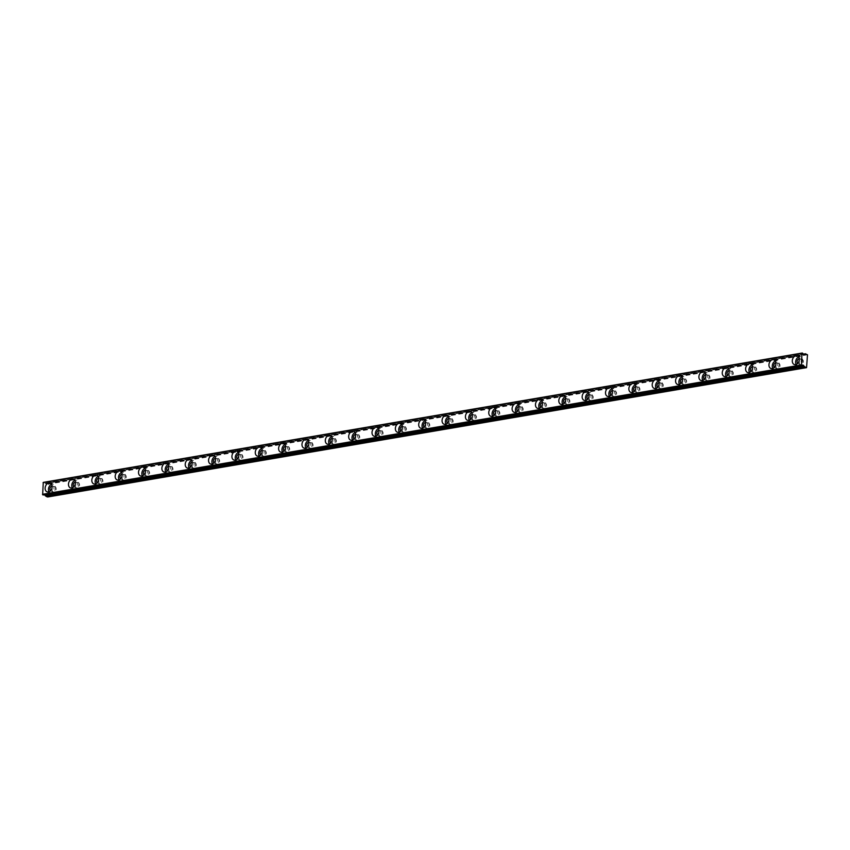 <?xml version="1.0" encoding="UTF-8"?>
<svg xmlns="http://www.w3.org/2000/svg" width="850" height="850" viewBox="0 0 850 850"><rect width="100%" height="100%" fill="white"/><g stroke="black" fill="none" stroke-linecap="round" stroke-linejoin="round"><path stroke-width="0.64" stroke-dasharray="4.25 3.19" d="M52.105 486.009A2.699 1.955 108.8 0 1 52.828 486.062A2.699 1.955 108.8 0 1 53.932 488.771A2.699 1.955 108.8 0 1 51.818 491.236A2.699 1.955 108.8 0 1 51.085 491.183A2.699 1.955 108.8 0 1 50.479 490.79M54.039 491.991A2.699 1.955 108.8 0 1 53.295 491.938A2.699 1.955 108.8 0 1 52.19 489.228A2.699 1.955 108.8 0 1 54.304 486.763A2.699 1.955 108.8 0 1 55.037 486.816A2.699 1.955 108.8 0 1 56.153 489.515A2.699 1.955 108.8 0 1 54.039 491.991M799.287 358.668A2.699 1.955 108.8 0 1 799.999 358.721A2.699 1.955 108.8 0 1 801.114 361.431A2.699 1.955 108.8 0 1 799 363.896A2.699 1.955 108.8 0 1 798.256 363.842A2.699 1.955 108.8 0 1 797.661 363.449M801.21 364.65A2.699 1.955 108.8 0 1 800.477 364.597A2.699 1.955 108.8 0 1 799.361 361.888A2.699 1.955 108.8 0 1 801.476 359.422A2.699 1.955 108.8 0 1 802.219 359.476A2.699 1.955 108.8 0 1 803.324 362.185A2.699 1.955 108.8 0 1 801.21 364.65M775.933 362.652A2.699 1.955 108.8 0 1 776.656 362.706A2.699 1.955 108.8 0 1 777.761 365.404A2.699 1.955 108.8 0 1 775.646 367.869A2.699 1.955 108.8 0 1 774.913 367.816A2.699 1.955 108.8 0 1 774.308 367.423M777.867 368.624A2.699 1.955 108.8 0 1 777.123 368.571A2.699 1.955 108.8 0 1 776.018 365.872A2.699 1.955 108.8 0 1 778.133 363.407A2.699 1.955 108.8 0 1 778.866 363.46A2.699 1.955 108.8 0 1 779.981 366.159A2.699 1.955 108.8 0 1 777.867 368.624M752.59 366.626A2.699 1.955 108.8 0 1 753.302 366.679A2.699 1.955 108.8 0 1 754.418 369.389A2.699 1.955 108.8 0 1 752.303 371.854A2.699 1.955 108.8 0 1 751.559 371.801A2.699 1.955 108.8 0 1 750.964 371.408M754.513 372.608A2.699 1.955 108.8 0 1 753.78 372.555A2.699 1.955 108.8 0 1 752.664 369.846A2.699 1.955 108.8 0 1 754.779 367.381A2.699 1.955 108.8 0 1 755.523 367.434A2.699 1.955 108.8 0 1 756.628 370.143A2.699 1.955 108.8 0 1 754.513 372.608M729.236 370.611A2.699 1.955 108.8 0 1 729.959 370.664A2.699 1.955 108.8 0 1 731.064 373.362A2.699 1.955 108.8 0 1 728.949 375.828A2.699 1.955 108.8 0 1 728.216 375.774A2.699 1.955 108.8 0 1 727.611 375.381M731.17 376.582A2.699 1.955 108.8 0 1 730.426 376.529A2.699 1.955 108.8 0 1 729.311 373.83A2.699 1.955 108.8 0 1 731.425 371.365A2.699 1.955 108.8 0 1 732.169 371.418A2.699 1.955 108.8 0 1 733.284 374.117A2.699 1.955 108.8 0 1 731.17 376.582M705.893 374.584A2.699 1.955 108.8 0 1 706.605 374.638A2.699 1.955 108.8 0 1 707.721 377.347A2.699 1.955 108.8 0 1 705.606 379.812A2.699 1.955 108.8 0 1 704.862 379.759A2.699 1.955 108.8 0 1 704.257 379.366M707.816 380.566A2.699 1.955 108.8 0 1 707.072 380.513A2.699 1.955 108.8 0 1 705.968 377.814A2.699 1.955 108.8 0 1 708.082 375.339A2.699 1.955 108.8 0 1 708.815 375.392A2.699 1.955 108.8 0 1 709.931 378.101A2.699 1.955 108.8 0 1 707.816 380.566M682.539 378.569A2.699 1.955 108.8 0 1 683.251 378.622A2.699 1.955 108.8 0 1 684.367 381.321A2.699 1.955 108.8 0 1 682.253 383.786A2.699 1.955 108.8 0 1 681.509 383.733A2.699 1.955 108.8 0 1 680.914 383.339M684.463 384.54A2.699 1.955 108.8 0 1 683.729 384.487A2.699 1.955 108.8 0 1 682.614 381.788A2.699 1.955 108.8 0 1 684.728 379.323A2.699 1.955 108.8 0 1 685.472 379.376A2.699 1.955 108.8 0 1 686.577 382.075A2.699 1.955 108.8 0 1 684.463 384.54M659.186 382.543A2.699 1.955 108.8 0 1 659.908 382.606A2.699 1.955 108.8 0 1 661.013 385.305A2.699 1.955 108.8 0 1 658.899 387.77A2.699 1.955 108.8 0 1 658.166 387.717A2.699 1.955 108.8 0 1 657.56 387.324M661.119 388.524A2.699 1.955 108.8 0 1 660.376 388.471A2.699 1.955 108.8 0 1 659.271 385.772A2.699 1.955 108.8 0 1 661.385 383.297A2.699 1.955 108.8 0 1 662.118 383.361A2.699 1.955 108.8 0 1 663.234 386.059A2.699 1.955 108.8 0 1 661.119 388.524M635.843 386.527A2.699 1.955 108.8 0 1 636.554 386.58A2.699 1.955 108.8 0 1 637.67 389.279A2.699 1.955 108.8 0 1 635.556 391.744A2.699 1.955 108.8 0 1 634.812 391.691A2.699 1.955 108.8 0 1 634.217 391.308M637.766 392.498A2.699 1.955 108.8 0 1 637.032 392.445A2.699 1.955 108.8 0 1 635.917 389.746A2.699 1.955 108.8 0 1 638.031 387.281A2.699 1.955 108.8 0 1 638.775 387.334A2.699 1.955 108.8 0 1 639.88 390.033A2.699 1.955 108.8 0 1 637.766 392.498M612.489 390.501A2.699 1.955 108.8 0 1 613.211 390.564A2.699 1.955 108.8 0 1 614.316 393.263A2.699 1.955 108.8 0 1 612.202 395.728A2.699 1.955 108.8 0 1 611.469 395.675A2.699 1.955 108.8 0 1 610.863 395.282M614.423 396.483A2.699 1.955 108.8 0 1 613.679 396.429A2.699 1.955 108.8 0 1 612.563 393.731A2.699 1.955 108.8 0 1 614.688 391.266A2.699 1.955 108.8 0 1 615.421 391.319A2.699 1.955 108.8 0 1 616.537 394.017A2.699 1.955 108.8 0 1 614.423 396.483M589.146 394.485A2.699 1.955 108.8 0 1 589.857 394.538A2.699 1.955 108.8 0 1 590.973 397.237A2.699 1.955 108.8 0 1 588.859 399.702A2.699 1.955 108.8 0 1 588.115 399.649A2.699 1.955 108.8 0 1 587.52 399.266M591.069 400.456A2.699 1.955 108.8 0 1 590.336 400.403A2.699 1.955 108.8 0 1 589.22 397.704A2.699 1.955 108.8 0 1 591.334 395.239A2.699 1.955 108.8 0 1 592.067 395.293A2.699 1.955 108.8 0 1 593.183 397.991A2.699 1.955 108.8 0 1 591.069 400.456M565.792 398.459A2.699 1.955 108.8 0 1 566.504 398.522A2.699 1.955 108.8 0 1 567.619 401.221A2.699 1.955 108.8 0 1 565.505 403.686A2.699 1.955 108.8 0 1 564.772 403.633A2.699 1.955 108.8 0 1 564.166 403.24M567.715 404.441A2.699 1.955 108.8 0 1 566.982 404.388A2.699 1.955 108.8 0 1 565.866 401.689A2.699 1.955 108.8 0 1 567.981 399.224A2.699 1.955 108.8 0 1 568.724 399.277A2.699 1.955 108.8 0 1 569.84 401.976A2.699 1.955 108.8 0 1 567.715 404.441M542.449 402.443A2.699 1.955 108.8 0 1 543.161 402.496A2.699 1.955 108.8 0 1 544.276 405.195A2.699 1.955 108.8 0 1 542.151 407.671A2.699 1.955 108.8 0 1 541.418 407.607A2.699 1.955 108.8 0 1 540.812 407.224M544.372 408.414A2.699 1.955 108.8 0 1 543.628 408.361A2.699 1.955 108.8 0 1 542.523 405.663A2.699 1.955 108.8 0 1 544.638 403.197A2.699 1.955 108.8 0 1 545.371 403.251A2.699 1.955 108.8 0 1 546.486 405.949A2.699 1.955 108.8 0 1 544.372 408.414M519.095 406.417A2.699 1.955 108.8 0 1 519.807 406.481A2.699 1.955 108.8 0 1 520.923 409.179A2.699 1.955 108.8 0 1 518.808 411.644A2.699 1.955 108.8 0 1 518.064 411.591A2.699 1.955 108.8 0 1 517.469 411.198M521.018 412.399A2.699 1.955 108.8 0 1 520.285 412.346A2.699 1.955 108.8 0 1 519.169 409.647A2.699 1.955 108.8 0 1 521.284 407.182A2.699 1.955 108.8 0 1 522.028 407.235A2.699 1.955 108.8 0 1 523.133 409.934A2.699 1.955 108.8 0 1 521.018 412.399M495.741 410.401A2.699 1.955 108.8 0 1 496.464 410.454A2.699 1.955 108.8 0 1 497.569 413.153A2.699 1.955 108.8 0 1 495.454 415.629A2.699 1.955 108.8 0 1 494.721 415.576A2.699 1.955 108.8 0 1 494.116 415.183M497.675 416.383A2.699 1.955 108.8 0 1 496.931 416.319A2.699 1.955 108.8 0 1 495.826 413.621A2.699 1.955 108.8 0 1 497.941 411.156A2.699 1.955 108.8 0 1 498.674 411.209A2.699 1.955 108.8 0 1 499.789 413.908A2.699 1.955 108.8 0 1 497.675 416.383M472.398 414.375A2.699 1.955 108.8 0 1 473.11 414.439A2.699 1.955 108.8 0 1 474.226 417.138A2.699 1.955 108.8 0 1 472.111 419.603A2.699 1.955 108.8 0 1 471.368 419.549A2.699 1.955 108.8 0 1 470.772 419.156M474.321 420.357A2.699 1.955 108.8 0 1 473.588 420.304A2.699 1.955 108.8 0 1 472.473 417.605A2.699 1.955 108.8 0 1 474.587 415.14A2.699 1.955 108.8 0 1 475.331 415.193A2.699 1.955 108.8 0 1 476.436 417.892A2.699 1.955 108.8 0 1 474.321 420.357M449.044 418.359A2.699 1.955 108.8 0 1 449.767 418.413A2.699 1.955 108.8 0 1 450.872 421.122A2.699 1.955 108.8 0 1 448.757 423.587A2.699 1.955 108.8 0 1 448.024 423.534A2.699 1.955 108.8 0 1 447.419 423.141M450.978 424.341A2.699 1.955 108.8 0 1 450.234 424.288A2.699 1.955 108.8 0 1 449.119 421.579A2.699 1.955 108.8 0 1 451.233 419.114A2.699 1.955 108.8 0 1 451.977 419.167A2.699 1.955 108.8 0 1 453.092 421.866A2.699 1.955 108.8 0 1 450.978 424.341M425.701 422.333A2.699 1.955 108.8 0 1 426.413 422.397A2.699 1.955 108.8 0 1 427.529 425.096A2.699 1.955 108.8 0 1 425.414 427.561A2.699 1.955 108.8 0 1 424.671 427.507A2.699 1.955 108.8 0 1 424.065 427.114M427.624 428.315A2.699 1.955 108.8 0 1 426.891 428.262A2.699 1.955 108.8 0 1 425.776 425.563A2.699 1.955 108.8 0 1 427.89 423.098A2.699 1.955 108.8 0 1 428.623 423.151A2.699 1.955 108.8 0 1 429.739 425.85A2.699 1.955 108.8 0 1 427.624 428.315M402.348 426.317A2.699 1.955 108.8 0 1 403.059 426.371A2.699 1.955 108.8 0 1 404.175 429.08A2.699 1.955 108.8 0 1 402.061 431.545A2.699 1.955 108.8 0 1 401.328 431.492A2.699 1.955 108.8 0 1 400.722 431.099M404.271 432.299A2.699 1.955 108.8 0 1 403.538 432.246A2.699 1.955 108.8 0 1 402.422 429.537A2.699 1.955 108.8 0 1 404.536 427.072A2.699 1.955 108.8 0 1 405.28 427.125A2.699 1.955 108.8 0 1 406.385 429.834A2.699 1.955 108.8 0 1 404.271 432.299M378.994 430.302A2.699 1.955 108.8 0 1 379.716 430.355A2.699 1.955 108.8 0 1 380.821 433.054A2.699 1.955 108.8 0 1 378.707 435.519A2.699 1.955 108.8 0 1 377.974 435.466A2.699 1.955 108.8 0 1 377.368 435.072M380.928 436.273A2.699 1.955 108.8 0 1 380.184 436.22A2.699 1.955 108.8 0 1 379.079 433.521A2.699 1.955 108.8 0 1 381.193 431.056A2.699 1.955 108.8 0 1 381.926 431.109A2.699 1.955 108.8 0 1 383.042 433.808A2.699 1.955 108.8 0 1 380.928 436.273M355.651 434.276A2.699 1.955 108.8 0 1 356.362 434.329A2.699 1.955 108.8 0 1 357.478 437.038A2.699 1.955 108.8 0 1 355.364 439.503A2.699 1.955 108.8 0 1 354.62 439.45A2.699 1.955 108.8 0 1 354.025 439.057M357.574 440.257A2.699 1.955 108.8 0 1 356.841 440.204A2.699 1.955 108.8 0 1 355.725 437.506A2.699 1.955 108.8 0 1 357.839 435.03A2.699 1.955 108.8 0 1 358.583 435.083A2.699 1.955 108.8 0 1 359.688 437.793A2.699 1.955 108.8 0 1 357.574 440.257M332.297 438.26A2.699 1.955 108.8 0 1 333.019 438.313A2.699 1.955 108.8 0 1 334.124 441.012A2.699 1.955 108.8 0 1 332.01 443.477A2.699 1.955 108.8 0 1 331.277 443.424A2.699 1.955 108.8 0 1 330.671 443.031M334.231 444.231A2.699 1.955 108.8 0 1 333.487 444.178A2.699 1.955 108.8 0 1 332.382 441.479A2.699 1.955 108.8 0 1 334.496 439.014A2.699 1.955 108.8 0 1 335.229 439.067A2.699 1.955 108.8 0 1 336.345 441.766A2.699 1.955 108.8 0 1 334.231 444.231M308.954 442.234A2.699 1.955 108.8 0 1 309.666 442.297A2.699 1.955 108.8 0 1 310.781 444.996A2.699 1.955 108.8 0 1 308.667 447.461A2.699 1.955 108.8 0 1 307.923 447.408A2.699 1.955 108.8 0 1 307.328 447.015M310.877 448.216A2.699 1.955 108.8 0 1 310.144 448.163A2.699 1.955 108.8 0 1 309.028 445.464A2.699 1.955 108.8 0 1 311.142 442.988A2.699 1.955 108.8 0 1 311.886 443.041A2.699 1.955 108.8 0 1 312.991 445.751A2.699 1.955 108.8 0 1 310.877 448.216M285.6 446.218A2.699 1.955 108.8 0 1 286.312 446.271A2.699 1.955 108.8 0 1 287.428 448.97A2.699 1.955 108.8 0 1 285.313 451.435A2.699 1.955 108.8 0 1 284.58 451.382A2.699 1.955 108.8 0 1 283.974 450.989M287.534 452.189A2.699 1.955 108.8 0 1 286.79 452.136A2.699 1.955 108.8 0 1 285.674 449.438A2.699 1.955 108.8 0 1 287.789 446.973A2.699 1.955 108.8 0 1 288.533 447.026A2.699 1.955 108.8 0 1 289.648 449.724A2.699 1.955 108.8 0 1 287.534 452.189M262.257 450.192A2.699 1.955 108.8 0 1 262.969 450.256A2.699 1.955 108.8 0 1 264.084 452.954A2.699 1.955 108.8 0 1 261.97 455.419A2.699 1.955 108.8 0 1 261.226 455.366A2.699 1.955 108.8 0 1 260.621 454.973M264.18 456.174A2.699 1.955 108.8 0 1 263.436 456.121A2.699 1.955 108.8 0 1 262.331 453.422A2.699 1.955 108.8 0 1 264.446 450.946A2.699 1.955 108.8 0 1 265.179 451.01A2.699 1.955 108.8 0 1 266.294 453.709A2.699 1.955 108.8 0 1 264.18 456.174M238.903 454.176A2.699 1.955 108.8 0 1 239.615 454.229A2.699 1.955 108.8 0 1 240.731 456.928A2.699 1.955 108.8 0 1 238.616 459.393A2.699 1.955 108.8 0 1 237.873 459.34A2.699 1.955 108.8 0 1 237.278 458.957M240.826 460.147A2.699 1.955 108.8 0 1 240.093 460.094A2.699 1.955 108.8 0 1 238.977 457.396A2.699 1.955 108.8 0 1 241.092 454.931A2.699 1.955 108.8 0 1 241.836 454.984A2.699 1.955 108.8 0 1 242.941 457.683A2.699 1.955 108.8 0 1 240.826 460.147M215.549 458.15A2.699 1.955 108.8 0 1 216.272 458.214A2.699 1.955 108.8 0 1 217.377 460.913A2.699 1.955 108.8 0 1 215.262 463.377A2.699 1.955 108.8 0 1 214.529 463.324A2.699 1.955 108.8 0 1 213.924 462.931M217.483 464.132A2.699 1.955 108.8 0 1 216.739 464.079A2.699 1.955 108.8 0 1 215.634 461.38A2.699 1.955 108.8 0 1 217.749 458.915A2.699 1.955 108.8 0 1 218.482 458.968A2.699 1.955 108.8 0 1 219.597 461.667A2.699 1.955 108.8 0 1 217.483 464.132M192.206 462.134A2.699 1.955 108.8 0 1 192.918 462.188A2.699 1.955 108.8 0 1 194.034 464.886A2.699 1.955 108.8 0 1 191.919 467.351A2.699 1.955 108.8 0 1 191.176 467.298A2.699 1.955 108.8 0 1 190.581 466.916M194.129 468.106A2.699 1.955 108.8 0 1 193.396 468.053A2.699 1.955 108.8 0 1 192.281 465.354A2.699 1.955 108.8 0 1 194.395 462.889A2.699 1.955 108.8 0 1 195.139 462.942A2.699 1.955 108.8 0 1 196.244 465.641A2.699 1.955 108.8 0 1 194.129 468.106M168.852 466.108A2.699 1.955 108.8 0 1 169.575 466.172A2.699 1.955 108.8 0 1 170.68 468.871A2.699 1.955 108.8 0 1 168.566 471.336A2.699 1.955 108.8 0 1 167.833 471.283A2.699 1.955 108.8 0 1 167.227 470.889M170.786 472.09A2.699 1.955 108.8 0 1 170.042 472.037A2.699 1.955 108.8 0 1 168.927 469.338A2.699 1.955 108.8 0 1 171.052 466.873A2.699 1.955 108.8 0 1 171.785 466.926A2.699 1.955 108.8 0 1 172.901 469.625A2.699 1.955 108.8 0 1 170.786 472.09M145.509 470.092A2.699 1.955 108.8 0 1 146.221 470.146A2.699 1.955 108.8 0 1 147.337 472.844A2.699 1.955 108.8 0 1 145.222 475.32A2.699 1.955 108.8 0 1 144.479 475.256A2.699 1.955 108.8 0 1 143.884 474.874M147.433 476.074A2.699 1.955 108.8 0 1 146.699 476.011A2.699 1.955 108.8 0 1 145.584 473.312A2.699 1.955 108.8 0 1 147.698 470.847A2.699 1.955 108.8 0 1 148.431 470.9A2.699 1.955 108.8 0 1 149.547 473.599A2.699 1.955 108.8 0 1 147.433 476.074M122.156 474.066A2.699 1.955 108.8 0 1 122.868 474.13A2.699 1.955 108.8 0 1 123.983 476.829A2.699 1.955 108.8 0 1 121.869 479.294A2.699 1.955 108.8 0 1 121.136 479.241A2.699 1.955 108.8 0 1 120.53 478.848M124.079 480.048A2.699 1.955 108.8 0 1 123.346 479.995A2.699 1.955 108.8 0 1 122.23 477.296A2.699 1.955 108.8 0 1 124.344 474.831A2.699 1.955 108.8 0 1 125.088 474.884A2.699 1.955 108.8 0 1 126.204 477.583A2.699 1.955 108.8 0 1 124.079 480.048M98.802 478.051A2.699 1.955 108.8 0 1 99.524 478.104A2.699 1.955 108.8 0 1 100.64 480.803A2.699 1.955 108.8 0 1 98.515 483.278A2.699 1.955 108.8 0 1 97.782 483.225A2.699 1.955 108.8 0 1 97.176 482.832M100.736 484.033A2.699 1.955 108.8 0 1 99.992 483.979A2.699 1.955 108.8 0 1 98.887 481.27A2.699 1.955 108.8 0 1 101.001 478.805A2.699 1.955 108.8 0 1 101.734 478.858A2.699 1.955 108.8 0 1 102.85 481.557A2.699 1.955 108.8 0 1 100.736 484.033M75.459 482.024A2.699 1.955 108.8 0 1 76.171 482.088A2.699 1.955 108.8 0 1 77.286 484.787A2.699 1.955 108.8 0 1 75.172 487.252A2.699 1.955 108.8 0 1 74.428 487.199A2.699 1.955 108.8 0 1 73.833 486.806M77.382 488.006A2.699 1.955 108.8 0 1 76.649 487.953A2.699 1.955 108.8 0 1 75.533 485.254A2.699 1.955 108.8 0 1 77.647 482.789A2.699 1.955 108.8 0 1 78.391 482.842A2.699 1.955 108.8 0 1 79.496 485.541A2.699 1.955 108.8 0 1 77.382 488.006M43.265 494.976L43.307 494.913A1.541 0.988 -99.7 0 1 43.903 494.413A1.541 0.988 -99.7 0 1 44.232 494.434A1.541 0.988 -99.7 0 1 44.667 494.743M49.024 491.789A4.633 3.357 -71.2 0 0 50.458 493.011A4.633 3.357 -71.2 0 0 51.722 493.096A4.633 3.357 -71.2 0 0 55.356 488.867A4.633 3.357 -71.2 0 0 53.444 484.234A4.633 3.357 -71.2 0 0 52.179 484.149A4.633 3.357 -71.2 0 0 51.563 484.319M796.195 364.448A4.633 3.357 -71.2 0 0 797.64 365.67A4.633 3.357 -71.2 0 0 798.904 365.755A4.633 3.357 -71.2 0 0 802.528 361.526A4.633 3.357 -71.2 0 0 800.626 356.894A4.633 3.357 -71.2 0 0 799.361 356.809A4.633 3.357 -71.2 0 0 798.745 356.979M772.852 368.433A4.633 3.357 -71.2 0 0 774.286 369.644A4.633 3.357 -71.2 0 0 775.551 369.739A4.633 3.357 -71.2 0 0 779.184 365.511A4.633 3.357 -71.2 0 0 777.272 360.878A4.633 3.357 -71.2 0 0 776.008 360.783A4.633 3.357 -71.2 0 0 775.391 360.963M749.498 372.406A4.633 3.357 -71.2 0 0 750.943 373.628A4.633 3.357 -71.2 0 0 752.207 373.713A4.633 3.357 -71.2 0 0 755.831 369.484A4.633 3.357 -71.2 0 0 753.929 364.862A4.633 3.357 -71.2 0 0 752.654 364.767A4.633 3.357 -71.2 0 0 752.048 364.937M726.155 376.391A4.633 3.357 -71.2 0 0 727.589 377.602A4.633 3.357 -71.2 0 0 728.854 377.697A4.633 3.357 -71.2 0 0 732.477 373.469A4.633 3.357 -71.2 0 0 730.575 368.836A4.633 3.357 -71.2 0 0 729.311 368.741A4.633 3.357 -71.2 0 0 728.694 368.921M702.801 380.375A4.633 3.357 -71.2 0 0 704.246 381.586A4.633 3.357 -71.2 0 0 705.511 381.671A4.633 3.357 -71.2 0 0 709.134 377.442A4.633 3.357 -71.2 0 0 707.221 372.821A4.633 3.357 -71.2 0 0 705.957 372.725A4.633 3.357 -71.2 0 0 705.341 372.895M679.447 384.349A4.633 3.357 -71.2 0 0 680.893 385.56A4.633 3.357 -71.2 0 0 682.157 385.656A4.633 3.357 -71.2 0 0 685.78 381.427A4.633 3.357 -71.2 0 0 683.878 376.794A4.633 3.357 -71.2 0 0 682.614 376.699A4.633 3.357 -71.2 0 0 681.997 376.879M656.104 388.333A4.633 3.357 -71.2 0 0 657.539 389.544A4.633 3.357 -71.2 0 0 658.803 389.629A4.633 3.357 -71.2 0 0 662.437 385.401A4.633 3.357 -71.2 0 0 660.524 380.779A4.633 3.357 -71.2 0 0 659.26 380.683A4.633 3.357 -71.2 0 0 658.644 380.853M632.751 392.307A4.633 3.357 -71.2 0 0 634.196 393.518A4.633 3.357 -71.2 0 0 635.46 393.614A4.633 3.357 -71.2 0 0 639.083 389.385A4.633 3.357 -71.2 0 0 637.181 384.752A4.633 3.357 -71.2 0 0 635.917 384.668A4.633 3.357 -71.2 0 0 635.301 384.837M609.407 396.291A4.633 3.357 -71.2 0 0 610.842 397.502A4.633 3.357 -71.2 0 0 612.106 397.587A4.633 3.357 -71.2 0 0 615.74 393.359A4.633 3.357 -71.2 0 0 613.827 388.737A4.633 3.357 -71.2 0 0 612.563 388.641A4.633 3.357 -71.2 0 0 611.947 388.811M586.054 400.265A4.633 3.357 -71.2 0 0 587.499 401.476A4.633 3.357 -71.2 0 0 588.763 401.572A4.633 3.357 -71.2 0 0 592.386 397.343A4.633 3.357 -71.2 0 0 590.484 392.711A4.633 3.357 -71.2 0 0 589.209 392.626A4.633 3.357 -71.2 0 0 588.604 392.796M562.7 404.249A4.633 3.357 -71.2 0 0 564.145 405.461A4.633 3.357 -71.2 0 0 565.409 405.546A4.633 3.357 -71.2 0 0 569.032 401.328A4.633 3.357 -71.2 0 0 567.131 396.695A4.633 3.357 -71.2 0 0 565.866 396.599A4.633 3.357 -71.2 0 0 565.25 396.769M539.357 408.223A4.633 3.357 -71.2 0 0 540.791 409.434A4.633 3.357 -71.2 0 0 542.066 409.53A4.633 3.357 -71.2 0 0 545.689 405.301A4.633 3.357 -71.2 0 0 543.777 400.669A4.633 3.357 -71.2 0 0 542.513 400.584A4.633 3.357 -71.2 0 0 541.896 400.754M516.003 412.207A4.633 3.357 -71.2 0 0 517.448 413.419A4.633 3.357 -71.2 0 0 518.712 413.514A4.633 3.357 -71.2 0 0 522.336 409.286A4.633 3.357 -71.2 0 0 520.434 404.653A4.633 3.357 -71.2 0 0 519.169 404.558A4.633 3.357 -71.2 0 0 518.553 404.738M492.66 416.181A4.633 3.357 -71.2 0 0 494.094 417.392A4.633 3.357 -71.2 0 0 495.359 417.488A4.633 3.357 -71.2 0 0 498.993 413.259A4.633 3.357 -71.2 0 0 497.08 408.627A4.633 3.357 -71.2 0 0 495.816 408.542A4.633 3.357 -71.2 0 0 495.199 408.712M469.306 420.166A4.633 3.357 -71.2 0 0 470.751 421.377A4.633 3.357 -71.2 0 0 472.016 421.473A4.633 3.357 -71.2 0 0 475.639 417.244A4.633 3.357 -71.2 0 0 473.737 412.611A4.633 3.357 -71.2 0 0 472.473 412.516A4.633 3.357 -71.2 0 0 471.856 412.696M445.963 424.139A4.633 3.357 -71.2 0 0 447.397 425.351A4.633 3.357 -71.2 0 0 448.662 425.446A4.633 3.357 -71.2 0 0 452.296 421.217A4.633 3.357 -71.2 0 0 450.383 416.585A4.633 3.357 -71.2 0 0 449.119 416.5A4.633 3.357 -71.2 0 0 448.502 416.67M422.609 428.124A4.633 3.357 -71.2 0 0 424.054 429.335A4.633 3.357 -71.2 0 0 425.319 429.431A4.633 3.357 -71.2 0 0 428.942 425.202A4.633 3.357 -71.2 0 0 427.029 420.569A4.633 3.357 -71.2 0 0 425.765 420.474A4.633 3.357 -71.2 0 0 425.149 420.654M399.256 432.098A4.633 3.357 -71.2 0 0 400.701 433.319A4.633 3.357 -71.2 0 0 401.965 433.404A4.633 3.357 -71.2 0 0 405.588 429.176A4.633 3.357 -71.2 0 0 403.686 424.554A4.633 3.357 -71.2 0 0 402.422 424.458A4.633 3.357 -71.2 0 0 401.806 424.628M375.913 436.082A4.633 3.357 -71.2 0 0 377.347 437.293A4.633 3.357 -71.2 0 0 378.622 437.389A4.633 3.357 -71.2 0 0 382.245 433.16A4.633 3.357 -71.2 0 0 380.332 428.527A4.633 3.357 -71.2 0 0 379.068 428.432A4.633 3.357 -71.2 0 0 378.452 428.612M352.559 440.056A4.633 3.357 -71.2 0 0 354.004 441.277A4.633 3.357 -71.2 0 0 355.268 441.362A4.633 3.357 -71.2 0 0 358.891 437.134A4.633 3.357 -71.2 0 0 356.989 432.512A4.633 3.357 -71.2 0 0 355.725 432.416A4.633 3.357 -71.2 0 0 355.109 432.586M329.216 444.04A4.633 3.357 -71.2 0 0 330.65 445.251A4.633 3.357 -71.2 0 0 331.914 445.347A4.633 3.357 -71.2 0 0 335.548 441.118A4.633 3.357 -71.2 0 0 333.636 436.486A4.633 3.357 -71.2 0 0 332.371 436.39A4.633 3.357 -71.2 0 0 331.755 436.571M305.862 448.024A4.633 3.357 -71.2 0 0 307.307 449.236A4.633 3.357 -71.2 0 0 308.571 449.321A4.633 3.357 -71.2 0 0 312.194 445.092A4.633 3.357 -71.2 0 0 310.293 440.47A4.633 3.357 -71.2 0 0 309.017 440.374A4.633 3.357 -71.2 0 0 308.412 440.544M282.519 451.998A4.633 3.357 -71.2 0 0 283.953 453.209A4.633 3.357 -71.2 0 0 285.217 453.305A4.633 3.357 -71.2 0 0 288.841 449.076A4.633 3.357 -71.2 0 0 286.939 444.444A4.633 3.357 -71.2 0 0 285.674 444.359A4.633 3.357 -71.2 0 0 285.058 444.529M259.165 455.983A4.633 3.357 -71.2 0 0 260.61 457.194A4.633 3.357 -71.2 0 0 261.874 457.279A4.633 3.357 -71.2 0 0 265.498 453.05A4.633 3.357 -71.2 0 0 263.585 448.428A4.633 3.357 -71.2 0 0 262.321 448.332A4.633 3.357 -71.2 0 0 261.704 448.502M235.811 459.956A4.633 3.357 -71.2 0 0 237.256 461.168A4.633 3.357 -71.2 0 0 238.521 461.263A4.633 3.357 -71.2 0 0 242.144 457.034A4.633 3.357 -71.2 0 0 240.242 452.402A4.633 3.357 -71.2 0 0 238.977 452.317A4.633 3.357 -71.2 0 0 238.361 452.487M212.468 463.941A4.633 3.357 -71.2 0 0 213.903 465.152A4.633 3.357 -71.2 0 0 215.167 465.237A4.633 3.357 -71.2 0 0 218.801 461.008A4.633 3.357 -71.2 0 0 216.888 456.386A4.633 3.357 -71.2 0 0 215.624 456.291A4.633 3.357 -71.2 0 0 215.008 456.461M189.114 467.914A4.633 3.357 -71.2 0 0 190.559 469.126A4.633 3.357 -71.2 0 0 191.824 469.221A4.633 3.357 -71.2 0 0 195.447 464.993A4.633 3.357 -71.2 0 0 193.545 460.36A4.633 3.357 -71.2 0 0 192.281 460.275A4.633 3.357 -71.2 0 0 191.664 460.445M165.771 471.899A4.633 3.357 -71.2 0 0 167.206 473.11A4.633 3.357 -71.2 0 0 168.47 473.195A4.633 3.357 -71.2 0 0 172.104 468.977A4.633 3.357 -71.2 0 0 170.191 464.344A4.633 3.357 -71.2 0 0 168.927 464.249A4.633 3.357 -71.2 0 0 168.311 464.419M142.417 475.873A4.633 3.357 -71.2 0 0 143.863 477.084A4.633 3.357 -71.2 0 0 145.127 477.179A4.633 3.357 -71.2 0 0 148.75 472.951A4.633 3.357 -71.2 0 0 146.848 468.318A4.633 3.357 -71.2 0 0 145.573 468.233A4.633 3.357 -71.2 0 0 144.957 468.403M119.064 479.857A4.633 3.357 -71.2 0 0 120.509 481.068A4.633 3.357 -71.2 0 0 121.773 481.164A4.633 3.357 -71.2 0 0 125.396 476.935A4.633 3.357 -71.2 0 0 123.494 472.303A4.633 3.357 -71.2 0 0 122.23 472.207A4.633 3.357 -71.2 0 0 121.614 472.388M95.721 483.831A4.633 3.357 -71.2 0 0 97.155 485.042A4.633 3.357 -71.2 0 0 98.43 485.138A4.633 3.357 -71.2 0 0 102.053 480.909A4.633 3.357 -71.2 0 0 100.141 476.276A4.633 3.357 -71.2 0 0 98.876 476.191A4.633 3.357 -71.2 0 0 98.26 476.361M72.367 487.815A4.633 3.357 -71.2 0 0 73.812 489.026A4.633 3.357 -71.2 0 0 75.076 489.122A4.633 3.357 -71.2 0 0 78.699 484.893A4.633 3.357 -71.2 0 0 76.797 480.261A4.633 3.357 -71.2 0 0 75.533 480.165A4.633 3.357 -71.2 0 0 74.917 480.346M807.5 354.779L48.652 484.107L48.014 496.634L806.862 367.306M43.52 482.354L802.655 353.132M45.794 483.151L803.186 354.067L45.698 483.225A1.541 0.988 -99.7 0 1 45.114 483.724A1.541 0.988 -99.7 0 1 43.934 482.619L43.807 482.46M45.836 483.151L805.014 353.929M805.917 353.781L46.877 483.14M47.058 483.108L48.652 484.107M807.224 354.227L48.365 483.554M43.307 494.913L802.166 365.585M45.698 483.225L803.239 354.11M802.782 353.292L43.934 482.619M46.431 483.353L805.29 354.025L46.623 483.321M53.295 491.938L51.085 491.183M800.477 364.597L798.256 363.842M777.123 368.571L774.913 367.816M753.78 372.555L751.559 371.801M730.426 376.529L728.216 375.774M707.072 380.513L704.862 379.759M683.729 384.487L681.509 383.733M660.376 388.471L658.166 387.717M637.032 392.445L634.812 391.691M613.679 396.429L611.469 395.675M590.336 400.403L588.115 399.649M566.982 404.388L564.772 403.633M543.628 408.361L541.418 407.607M520.285 412.346L518.064 411.591M496.931 416.319L494.721 415.576M473.588 420.304L471.368 419.549M450.234 424.288L448.024 423.534M426.891 428.262L424.671 427.507M403.538 432.246L401.328 431.492M380.184 436.22L377.974 435.466M356.841 440.204L354.62 439.45M333.487 444.178L331.277 443.424M310.144 448.163L307.923 447.408M286.79 452.136L284.58 451.382M263.436 456.121L261.226 455.366M240.093 460.094L237.873 459.34M216.739 464.079L214.529 463.324M193.396 468.053L191.176 467.298M170.042 472.037L167.833 471.283M146.699 476.011L144.479 475.256M123.346 479.995L121.136 479.241M99.992 483.979L97.782 483.225M76.649 487.953L74.428 487.199M43.903 494.413L802.751 365.075M50.458 493.011L47.143 491.874M797.64 365.67L794.314 364.533M774.286 369.644L770.971 368.517M750.943 373.628L747.617 372.491M727.589 377.602L724.264 376.476M704.246 381.586L700.921 380.449M680.893 385.56L677.567 384.434M657.539 389.544L654.224 388.408M634.196 393.518L630.87 392.392M610.842 397.502L607.527 396.366M587.499 401.476L584.173 400.35M564.145 405.461L560.819 404.324M540.791 409.434L537.476 408.308M517.448 413.419L514.122 412.282M494.094 417.392L490.779 416.266M470.751 421.377L467.426 420.24M447.397 425.351L444.082 424.224M424.054 429.335L420.729 428.209M400.701 433.319L397.375 432.183M377.347 437.293L374.032 436.167M354.004 441.277L350.678 440.141M330.65 445.251L327.335 444.125M307.307 449.236L303.981 448.099M283.953 453.209L280.627 452.083M260.61 457.194L257.284 456.057M237.256 461.168L233.931 460.041M213.903 465.152L210.587 464.015M190.559 469.126L187.234 467.999M167.206 473.11L163.891 471.973M143.863 477.084L140.537 475.957M120.509 481.068L117.183 479.931M97.155 485.042L93.84 483.916M73.812 489.026L70.486 487.9M55.037 486.816L52.828 486.062M802.219 359.476L799.999 358.721M778.866 363.46L776.656 362.706M755.523 367.434L753.302 366.679M732.169 371.418L729.959 370.664M708.815 375.392L706.605 374.638M685.472 379.376L683.251 378.622M662.118 383.361L659.908 382.606M638.775 387.334L636.554 386.58M615.421 391.319L613.211 390.564M592.067 395.293L589.857 394.538M568.724 399.277L566.504 398.522M545.371 403.251L543.161 402.496M522.028 407.235L519.807 406.481M498.674 411.209L496.464 410.454M475.331 415.193L473.11 414.439M451.977 419.167L449.767 418.413M428.623 423.151L426.413 422.397M405.28 427.125L403.059 426.371M381.926 431.109L379.716 430.355M358.583 435.083L356.362 434.329M335.229 439.067L333.019 438.313M311.886 443.041L309.666 442.297M288.533 447.026L286.312 446.271M265.179 451.01L262.969 450.256M241.836 454.984L239.615 454.229M218.482 458.968L216.272 458.214M195.139 462.942L192.918 462.188M171.785 466.926L169.575 466.172M148.431 470.9L146.221 470.146M125.088 474.884L122.868 474.13M101.734 478.858L99.524 478.104M78.391 482.842L76.171 482.088M45.114 483.724L803.962 354.397M53.444 484.234L50.129 483.108M800.626 356.894L797.3 355.767M777.272 360.878L773.957 359.752M753.929 364.862L750.603 363.726M730.575 368.836L727.249 367.71M707.221 372.821L703.906 371.684M683.878 376.794L680.553 375.668M660.524 380.779L657.209 379.642M637.181 384.752L633.856 383.626M613.827 388.737L610.502 387.6M590.484 392.711L587.159 391.584M567.131 396.695L563.805 395.558M543.777 400.669L540.462 399.543M520.434 404.653L517.108 403.516M497.08 408.627L493.765 407.501M473.737 412.611L470.411 411.474M450.383 416.585L447.058 415.459M427.029 420.569L423.714 419.443M403.686 424.554L400.361 423.417M380.332 428.527L377.017 427.401M356.989 432.512L353.664 431.375M333.636 436.486L330.321 435.359M310.293 440.47L306.967 439.333M286.939 444.444L283.613 443.317M263.585 448.428L260.27 447.291M240.242 452.402L236.916 451.276M216.888 456.386L213.573 455.249M193.545 460.36L190.219 459.234M170.191 464.344L166.866 463.207M146.848 468.318L143.523 467.192M123.494 472.303L120.169 471.166M100.141 476.276L96.826 475.15M76.797 480.261L73.472 479.124M46.963 483.098L804.971 353.919M46.537 483.363L805.386 354.036"/><path stroke-width="1.27" d="M50.479 490.79A2.699 1.955 108.8 0 1 50.097 488.006A2.699 1.955 108.8 0 1 52.084 486.009A2.699 1.955 108.8 0 1 52.105 486.009M797.661 363.449A2.699 1.955 108.8 0 1 797.268 360.666A2.699 1.955 108.8 0 1 799.266 358.668A2.699 1.955 108.8 0 1 799.287 358.668M774.308 367.423A2.699 1.955 108.8 0 1 773.925 364.639A2.699 1.955 108.8 0 1 775.912 362.652A2.699 1.955 108.8 0 1 775.933 362.652M750.964 371.408A2.699 1.955 108.8 0 1 750.571 368.624A2.699 1.955 108.8 0 1 752.569 366.626A2.699 1.955 108.8 0 1 752.59 366.626M727.611 375.381A2.699 1.955 108.8 0 1 727.228 372.608A2.699 1.955 108.8 0 1 729.215 370.611A2.699 1.955 108.8 0 1 729.236 370.611M704.257 379.366A2.699 1.955 108.8 0 1 703.874 376.582A2.699 1.955 108.8 0 1 705.861 374.584A2.699 1.955 108.8 0 1 705.893 374.584M680.914 383.339A2.699 1.955 108.8 0 1 680.531 380.566A2.699 1.955 108.8 0 1 682.518 378.569A2.699 1.955 108.8 0 1 682.539 378.569M657.56 387.324A2.699 1.955 108.8 0 1 657.178 384.54A2.699 1.955 108.8 0 1 659.164 382.553A2.699 1.955 108.8 0 1 659.186 382.543M634.217 391.308A2.699 1.955 108.8 0 1 633.824 388.524A2.699 1.955 108.8 0 1 635.821 386.527A2.699 1.955 108.8 0 1 635.843 386.527M610.863 395.282A2.699 1.955 108.8 0 1 610.481 392.498A2.699 1.955 108.8 0 1 612.468 390.511A2.699 1.955 108.8 0 1 612.489 390.501M587.52 399.266A2.699 1.955 108.8 0 1 587.127 396.483A2.699 1.955 108.8 0 1 589.124 394.485A2.699 1.955 108.8 0 1 589.146 394.485M564.166 403.24A2.699 1.955 108.8 0 1 563.784 400.456A2.699 1.955 108.8 0 1 565.771 398.469A2.699 1.955 108.8 0 1 565.792 398.459M540.812 407.224A2.699 1.955 108.8 0 1 540.43 404.441A2.699 1.955 108.8 0 1 542.417 402.443A2.699 1.955 108.8 0 1 542.449 402.443M517.469 411.198A2.699 1.955 108.8 0 1 517.087 408.414A2.699 1.955 108.8 0 1 519.074 406.428A2.699 1.955 108.8 0 1 519.095 406.417M494.116 415.183A2.699 1.955 108.8 0 1 493.733 412.399A2.699 1.955 108.8 0 1 495.72 410.401A2.699 1.955 108.8 0 1 495.741 410.401M470.772 419.156A2.699 1.955 108.8 0 1 470.379 416.373A2.699 1.955 108.8 0 1 472.377 414.386A2.699 1.955 108.8 0 1 472.398 414.375M447.419 423.141A2.699 1.955 108.8 0 1 447.036 420.357A2.699 1.955 108.8 0 1 449.023 418.359A2.699 1.955 108.8 0 1 449.044 418.359M424.065 427.114A2.699 1.955 108.8 0 1 423.683 424.331A2.699 1.955 108.8 0 1 425.669 422.344A2.699 1.955 108.8 0 1 425.701 422.333M400.722 431.099A2.699 1.955 108.8 0 1 400.339 428.315A2.699 1.955 108.8 0 1 402.326 426.317A2.699 1.955 108.8 0 1 402.348 426.317M377.368 435.072A2.699 1.955 108.8 0 1 376.986 432.299A2.699 1.955 108.8 0 1 378.973 430.302A2.699 1.955 108.8 0 1 378.994 430.302M354.025 439.057A2.699 1.955 108.8 0 1 353.632 436.273A2.699 1.955 108.8 0 1 355.629 434.276A2.699 1.955 108.8 0 1 355.651 434.276M330.671 443.031A2.699 1.955 108.8 0 1 330.289 440.257A2.699 1.955 108.8 0 1 332.276 438.26A2.699 1.955 108.8 0 1 332.297 438.26M307.328 447.015A2.699 1.955 108.8 0 1 306.935 444.231A2.699 1.955 108.8 0 1 308.933 442.234A2.699 1.955 108.8 0 1 308.954 442.234M283.974 450.989A2.699 1.955 108.8 0 1 283.592 448.216A2.699 1.955 108.8 0 1 285.579 446.218A2.699 1.955 108.8 0 1 285.6 446.218M260.621 454.973A2.699 1.955 108.8 0 1 260.238 452.189A2.699 1.955 108.8 0 1 262.225 450.203A2.699 1.955 108.8 0 1 262.257 450.192M237.278 458.957A2.699 1.955 108.8 0 1 236.895 456.174A2.699 1.955 108.8 0 1 238.882 454.176A2.699 1.955 108.8 0 1 238.903 454.176M213.924 462.931A2.699 1.955 108.8 0 1 213.541 460.147A2.699 1.955 108.8 0 1 215.528 458.161A2.699 1.955 108.8 0 1 215.549 458.15M190.581 466.916A2.699 1.955 108.8 0 1 190.188 464.132A2.699 1.955 108.8 0 1 192.185 462.134A2.699 1.955 108.8 0 1 192.206 462.134M167.227 470.889A2.699 1.955 108.8 0 1 166.844 468.106A2.699 1.955 108.8 0 1 168.831 466.119A2.699 1.955 108.8 0 1 168.852 466.108M143.884 474.874A2.699 1.955 108.8 0 1 143.491 472.09A2.699 1.955 108.8 0 1 145.488 470.092A2.699 1.955 108.8 0 1 145.509 470.092M120.53 478.848A2.699 1.955 108.8 0 1 120.147 476.064A2.699 1.955 108.8 0 1 122.134 474.077A2.699 1.955 108.8 0 1 122.156 474.066M97.176 482.832A2.699 1.955 108.8 0 1 96.794 480.048A2.699 1.955 108.8 0 1 98.781 478.051A2.699 1.955 108.8 0 1 98.802 478.051M73.833 486.806A2.699 1.955 108.8 0 1 73.44 484.022A2.699 1.955 108.8 0 1 75.438 482.035A2.699 1.955 108.8 0 1 75.459 482.024M43.169 494.987L802.166 365.585A1.541 0.988 -99.7 0 1 802.751 365.075A1.541 0.988 -99.7 0 1 803.091 365.107A1.541 0.988 -99.7 0 1 803.93 366.191L45.082 495.518L803.93 366.191M48.854 483.013A4.633 3.357 -71.2 0 0 45.231 487.241A4.633 3.357 -71.2 0 0 47.143 491.874A4.633 3.357 -71.2 0 0 48.407 491.969A4.633 3.357 -71.2 0 0 52.031 487.741A4.633 3.357 -71.2 0 0 50.129 483.108A4.633 3.357 -71.2 0 0 48.854 483.013M51.563 484.319A4.633 3.357 -71.2 0 0 49.024 491.789M796.036 355.672A4.633 3.357 -71.2 0 0 792.412 359.901A4.633 3.357 -71.2 0 0 794.314 364.533A4.633 3.357 -71.2 0 0 795.579 364.629A4.633 3.357 -71.2 0 0 799.213 360.4A4.633 3.357 -71.2 0 0 797.3 355.767A4.633 3.357 -71.2 0 0 796.036 355.672M798.745 356.979A4.633 3.357 -71.2 0 0 796.195 364.448M772.682 359.656A4.633 3.357 -71.2 0 0 769.059 363.885A4.633 3.357 -71.2 0 0 770.971 368.517A4.633 3.357 -71.2 0 0 772.236 368.603A4.633 3.357 -71.2 0 0 775.859 364.374A4.633 3.357 -71.2 0 0 773.957 359.752A4.633 3.357 -71.2 0 0 772.682 359.656M775.391 360.963A4.633 3.357 -71.2 0 0 772.852 368.433M749.339 363.63A4.633 3.357 -71.2 0 0 745.716 367.859A4.633 3.357 -71.2 0 0 747.617 372.491A4.633 3.357 -71.2 0 0 748.882 372.587A4.633 3.357 -71.2 0 0 752.505 368.358A4.633 3.357 -71.2 0 0 750.603 363.726A4.633 3.357 -71.2 0 0 749.339 363.63M752.048 364.937A4.633 3.357 -71.2 0 0 749.498 372.406M725.985 367.614A4.633 3.357 -71.2 0 0 722.362 371.843A4.633 3.357 -71.2 0 0 724.264 376.476A4.633 3.357 -71.2 0 0 725.539 376.561A4.633 3.357 -71.2 0 0 729.162 372.332A4.633 3.357 -71.2 0 0 727.249 367.71A4.633 3.357 -71.2 0 0 725.985 367.614M728.694 368.921A4.633 3.357 -71.2 0 0 726.155 376.391M702.642 371.599A4.633 3.357 -71.2 0 0 699.008 375.817A4.633 3.357 -71.2 0 0 700.921 380.449A4.633 3.357 -71.2 0 0 702.185 380.545A4.633 3.357 -71.2 0 0 705.808 376.316A4.633 3.357 -71.2 0 0 703.906 371.684A4.633 3.357 -71.2 0 0 702.642 371.599M705.341 372.895A4.633 3.357 -71.2 0 0 702.801 380.375M679.288 375.572A4.633 3.357 -71.2 0 0 675.665 379.801A4.633 3.357 -71.2 0 0 677.567 384.434A4.633 3.357 -71.2 0 0 678.831 384.519A4.633 3.357 -71.2 0 0 682.465 380.29A4.633 3.357 -71.2 0 0 680.553 375.668A4.633 3.357 -71.2 0 0 679.288 375.572M681.997 376.879A4.633 3.357 -71.2 0 0 679.447 384.349M655.945 379.557A4.633 3.357 -71.2 0 0 652.311 383.786A4.633 3.357 -71.2 0 0 654.224 388.408A4.633 3.357 -71.2 0 0 655.488 388.503A4.633 3.357 -71.2 0 0 659.111 384.274A4.633 3.357 -71.2 0 0 657.209 379.642A4.633 3.357 -71.2 0 0 655.945 379.557M658.644 380.853A4.633 3.357 -71.2 0 0 656.104 388.333M632.591 383.531A4.633 3.357 -71.2 0 0 628.968 387.759A4.633 3.357 -71.2 0 0 630.87 392.392A4.633 3.357 -71.2 0 0 632.134 392.477A4.633 3.357 -71.2 0 0 635.768 388.248A4.633 3.357 -71.2 0 0 633.856 383.626A4.633 3.357 -71.2 0 0 632.591 383.531M635.301 384.837A4.633 3.357 -71.2 0 0 632.751 392.307M609.237 387.515A4.633 3.357 -71.2 0 0 605.614 391.744A4.633 3.357 -71.2 0 0 607.527 396.366A4.633 3.357 -71.2 0 0 608.791 396.461A4.633 3.357 -71.2 0 0 612.414 392.233A4.633 3.357 -71.2 0 0 610.502 387.6A4.633 3.357 -71.2 0 0 609.237 387.515M611.947 388.811A4.633 3.357 -71.2 0 0 609.407 396.291M585.894 391.489A4.633 3.357 -71.2 0 0 582.271 395.717A4.633 3.357 -71.2 0 0 584.173 400.35A4.633 3.357 -71.2 0 0 585.438 400.435A4.633 3.357 -71.2 0 0 589.061 396.217A4.633 3.357 -71.2 0 0 587.159 391.584A4.633 3.357 -71.2 0 0 585.894 391.489M588.604 392.796A4.633 3.357 -71.2 0 0 586.054 400.265M562.541 395.473A4.633 3.357 -71.2 0 0 558.918 399.702A4.633 3.357 -71.2 0 0 560.819 404.324A4.633 3.357 -71.2 0 0 562.094 404.419A4.633 3.357 -71.2 0 0 565.718 400.191A4.633 3.357 -71.2 0 0 563.805 395.558A4.633 3.357 -71.2 0 0 562.541 395.473M565.25 396.769A4.633 3.357 -71.2 0 0 562.7 404.249M539.197 399.447A4.633 3.357 -71.2 0 0 535.564 403.676A4.633 3.357 -71.2 0 0 537.476 408.308A4.633 3.357 -71.2 0 0 538.741 408.404A4.633 3.357 -71.2 0 0 542.364 404.175A4.633 3.357 -71.2 0 0 540.462 399.543A4.633 3.357 -71.2 0 0 539.197 399.447M541.896 400.754A4.633 3.357 -71.2 0 0 539.357 408.223M515.844 403.431A4.633 3.357 -71.2 0 0 512.221 407.66A4.633 3.357 -71.2 0 0 514.122 412.282A4.633 3.357 -71.2 0 0 515.387 412.377A4.633 3.357 -71.2 0 0 519.021 408.149A4.633 3.357 -71.2 0 0 517.108 403.516A4.633 3.357 -71.2 0 0 515.844 403.431M518.553 404.738A4.633 3.357 -71.2 0 0 516.003 412.207M492.49 407.405A4.633 3.357 -71.2 0 0 488.867 411.634A4.633 3.357 -71.2 0 0 490.779 416.266A4.633 3.357 -71.2 0 0 492.044 416.362A4.633 3.357 -71.2 0 0 495.667 412.133A4.633 3.357 -71.2 0 0 493.765 407.501A4.633 3.357 -71.2 0 0 492.49 407.405M495.199 408.712A4.633 3.357 -71.2 0 0 492.66 416.181M469.147 411.389A4.633 3.357 -71.2 0 0 465.524 415.618A4.633 3.357 -71.2 0 0 467.426 420.24A4.633 3.357 -71.2 0 0 468.69 420.336A4.633 3.357 -71.2 0 0 472.313 416.107A4.633 3.357 -71.2 0 0 470.411 411.474A4.633 3.357 -71.2 0 0 469.147 411.389M471.856 412.696A4.633 3.357 -71.2 0 0 469.306 420.166M445.793 415.363A4.633 3.357 -71.2 0 0 442.17 419.592A4.633 3.357 -71.2 0 0 444.082 424.224A4.633 3.357 -71.2 0 0 445.347 424.32A4.633 3.357 -71.2 0 0 448.97 420.091A4.633 3.357 -71.2 0 0 447.058 415.459A4.633 3.357 -71.2 0 0 445.793 415.363M448.502 416.67A4.633 3.357 -71.2 0 0 445.963 424.139M422.45 419.348A4.633 3.357 -71.2 0 0 418.816 423.576A4.633 3.357 -71.2 0 0 420.729 428.209A4.633 3.357 -71.2 0 0 421.993 428.294A4.633 3.357 -71.2 0 0 425.616 424.065A4.633 3.357 -71.2 0 0 423.714 419.443A4.633 3.357 -71.2 0 0 422.45 419.348M425.149 420.654A4.633 3.357 -71.2 0 0 422.609 428.124M399.096 423.321A4.633 3.357 -71.2 0 0 395.473 427.55A4.633 3.357 -71.2 0 0 397.375 432.183A4.633 3.357 -71.2 0 0 398.639 432.278A4.633 3.357 -71.2 0 0 402.273 428.049A4.633 3.357 -71.2 0 0 400.361 423.417A4.633 3.357 -71.2 0 0 399.096 423.321M401.806 424.628A4.633 3.357 -71.2 0 0 399.256 432.098M375.753 427.306A4.633 3.357 -71.2 0 0 372.119 431.534A4.633 3.357 -71.2 0 0 374.032 436.167A4.633 3.357 -71.2 0 0 375.296 436.252A4.633 3.357 -71.2 0 0 378.919 432.023A4.633 3.357 -71.2 0 0 377.017 427.401A4.633 3.357 -71.2 0 0 375.753 427.306M378.452 428.612A4.633 3.357 -71.2 0 0 375.913 436.082M352.399 431.279A4.633 3.357 -71.2 0 0 348.776 435.508A4.633 3.357 -71.2 0 0 350.678 440.141A4.633 3.357 -71.2 0 0 351.942 440.236A4.633 3.357 -71.2 0 0 355.576 436.007A4.633 3.357 -71.2 0 0 353.664 431.375A4.633 3.357 -71.2 0 0 352.399 431.279M355.109 432.586A4.633 3.357 -71.2 0 0 352.559 440.056M329.046 435.264A4.633 3.357 -71.2 0 0 325.422 439.493A4.633 3.357 -71.2 0 0 327.335 444.125A4.633 3.357 -71.2 0 0 328.599 444.21A4.633 3.357 -71.2 0 0 332.223 439.981A4.633 3.357 -71.2 0 0 330.321 435.359A4.633 3.357 -71.2 0 0 329.046 435.264M331.755 436.571A4.633 3.357 -71.2 0 0 329.216 444.04M305.703 439.248A4.633 3.357 -71.2 0 0 302.079 443.466A4.633 3.357 -71.2 0 0 303.981 448.099A4.633 3.357 -71.2 0 0 305.246 448.194A4.633 3.357 -71.2 0 0 308.869 443.966A4.633 3.357 -71.2 0 0 306.967 439.333A4.633 3.357 -71.2 0 0 305.703 439.248M308.412 440.544A4.633 3.357 -71.2 0 0 305.862 448.024M282.349 443.222A4.633 3.357 -71.2 0 0 278.726 447.451A4.633 3.357 -71.2 0 0 280.627 452.083A4.633 3.357 -71.2 0 0 281.902 452.168A4.633 3.357 -71.2 0 0 285.526 447.939A4.633 3.357 -71.2 0 0 283.613 443.317A4.633 3.357 -71.2 0 0 282.349 443.222M285.058 444.529A4.633 3.357 -71.2 0 0 282.519 451.998M259.006 447.206A4.633 3.357 -71.2 0 0 255.372 451.435A4.633 3.357 -71.2 0 0 257.284 456.057A4.633 3.357 -71.2 0 0 258.549 456.152A4.633 3.357 -71.2 0 0 262.172 451.924A4.633 3.357 -71.2 0 0 260.27 447.291A4.633 3.357 -71.2 0 0 259.006 447.206M261.704 448.502A4.633 3.357 -71.2 0 0 259.165 455.983M235.652 451.18A4.633 3.357 -71.2 0 0 232.029 455.409A4.633 3.357 -71.2 0 0 233.931 460.041A4.633 3.357 -71.2 0 0 235.195 460.126A4.633 3.357 -71.2 0 0 238.829 455.908A4.633 3.357 -71.2 0 0 236.916 451.276A4.633 3.357 -71.2 0 0 235.652 451.18M238.361 452.487A4.633 3.357 -71.2 0 0 235.811 459.956M212.309 455.164A4.633 3.357 -71.2 0 0 208.675 459.393A4.633 3.357 -71.2 0 0 210.587 464.015A4.633 3.357 -71.2 0 0 211.852 464.111A4.633 3.357 -71.2 0 0 215.475 459.882A4.633 3.357 -71.2 0 0 213.573 455.249A4.633 3.357 -71.2 0 0 212.309 455.164M215.008 456.461A4.633 3.357 -71.2 0 0 212.468 463.941M188.955 459.138A4.633 3.357 -71.2 0 0 185.332 463.367A4.633 3.357 -71.2 0 0 187.234 467.999A4.633 3.357 -71.2 0 0 188.498 468.095A4.633 3.357 -71.2 0 0 192.132 463.866A4.633 3.357 -71.2 0 0 190.219 459.234A4.633 3.357 -71.2 0 0 188.955 459.138M191.664 460.445A4.633 3.357 -71.2 0 0 189.114 467.914M165.601 463.123A4.633 3.357 -71.2 0 0 161.978 467.351A4.633 3.357 -71.2 0 0 163.891 471.973A4.633 3.357 -71.2 0 0 165.155 472.069A4.633 3.357 -71.2 0 0 168.778 467.84A4.633 3.357 -71.2 0 0 166.866 463.207A4.633 3.357 -71.2 0 0 165.601 463.123M168.311 464.419A4.633 3.357 -71.2 0 0 165.771 471.899M142.258 467.096A4.633 3.357 -71.2 0 0 138.635 471.325A4.633 3.357 -71.2 0 0 140.537 475.957A4.633 3.357 -71.2 0 0 141.801 476.053A4.633 3.357 -71.2 0 0 145.424 471.824A4.633 3.357 -71.2 0 0 143.523 467.192A4.633 3.357 -71.2 0 0 142.258 467.096M144.957 468.403A4.633 3.357 -71.2 0 0 142.417 475.873M118.904 471.081A4.633 3.357 -71.2 0 0 115.281 475.309A4.633 3.357 -71.2 0 0 117.183 479.931A4.633 3.357 -71.2 0 0 118.458 480.027A4.633 3.357 -71.2 0 0 122.081 475.798A4.633 3.357 -71.2 0 0 120.169 471.166A4.633 3.357 -71.2 0 0 118.904 471.081M121.614 472.388A4.633 3.357 -71.2 0 0 119.064 479.857M95.561 475.054A4.633 3.357 -71.2 0 0 91.927 479.283A4.633 3.357 -71.2 0 0 93.84 483.916A4.633 3.357 -71.2 0 0 95.104 484.011A4.633 3.357 -71.2 0 0 98.728 479.783A4.633 3.357 -71.2 0 0 96.826 475.15A4.633 3.357 -71.2 0 0 95.561 475.054M98.26 476.361A4.633 3.357 -71.2 0 0 95.721 483.831M72.207 479.039A4.633 3.357 -71.2 0 0 68.584 483.267A4.633 3.357 -71.2 0 0 70.486 487.9A4.633 3.357 -71.2 0 0 71.751 487.985A4.633 3.357 -71.2 0 0 75.384 483.756A4.633 3.357 -71.2 0 0 73.472 479.124A4.633 3.357 -71.2 0 0 72.207 479.039M74.917 480.346A4.633 3.357 -71.2 0 0 72.367 487.815M806.544 367.646L47.685 496.984L46.378 496.538L805.237 367.2L806.544 367.646L807.5 354.779L804.557 353.887A1.541 0.988 -99.7 0 1 803.962 354.397A1.541 0.988 -99.7 0 1 802.782 353.292L801.943 353.334L801.508 365.33L42.883 494.891M804.058 366.35L805.056 367.051L46.208 496.379L45.209 495.678M44.667 494.743A1.541 0.988 -99.7 0 1 45.082 495.518M42.659 494.658L43.276 482.428L802.134 353.101M802.177 353.058L43.276 482.428M801.348 364.969L42.5 494.307M43.084 482.672L801.943 353.334M803.239 354.11L804.557 353.887M805.014 353.929L805.726 353.812M804.653 366.552L45.804 495.879M45.974 496.028L804.822 366.701M804.971 353.919L805.811 353.77M43.414 482.354L802.262 353.016"/></g></svg>
